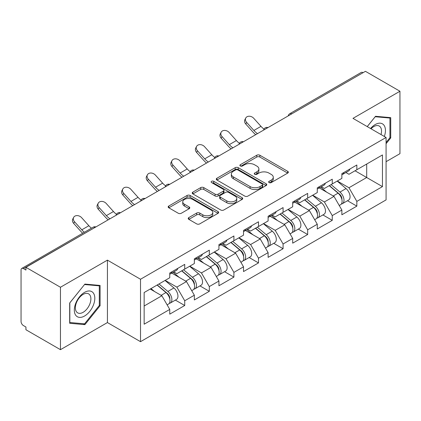 <?xml version="1.0" encoding="UTF-8"?>
<svg xmlns="http://www.w3.org/2000/svg" width="421" height="421" viewBox="0 0 421 421"><rect width="100%" height="100%" fill="white"/><g stroke="black" fill="none" stroke-linecap="round" stroke-linejoin="round"><path stroke-width="0.63" d="M269.098 182.588A1.531 0.884 0 0 0 271.261 182.588L287.701 173.099A2.189 1.263 0 0 0 288.343 172.205A2.189 1.263 0 0 0 287.701 171.315L259.852 155.238A2.189 1.263 0 0 0 256.757 155.238L240.323 164.727A1.531 0.884 0 0 0 239.875 165.353A1.531 0.884 0 0 0 240.323 165.974A1.531 0.884 0 0 0 242.485 165.974L244.617 164.748A6.999 4.042 0 0 1 254.516 164.748L256.836 166.09A6.999 4.042 0 0 1 258.889 168.947A6.999 4.042 0 0 1 256.836 171.805L254.71 173.031A1.531 0.884 0 0 0 254.263 173.657A1.531 0.884 0 0 0 254.71 174.283A1.531 0.884 0 0 0 256.873 174.283L259.004 173.057A6.999 4.042 0 0 1 268.903 173.057L271.224 174.394A6.999 4.042 0 0 1 273.276 177.252A6.999 4.042 0 0 1 271.224 180.109L269.098 181.34A1.531 0.884 0 0 0 268.651 181.967A1.531 0.884 0 0 0 269.098 182.588L269.098 181.34M188.845 217.583A2.189 1.263 0 0 0 188.203 218.473A2.189 1.263 0 0 0 188.845 219.367L196.654 223.877A2.189 1.263 0 0 0 199.749 223.877L218.004 213.336A2.189 1.263 0 0 0 218.646 212.447A2.189 1.263 0 0 0 218.004 211.553L190.16 195.476A2.189 1.263 0 0 0 187.066 195.476L168.81 206.016A2.189 1.263 0 0 0 168.168 206.906A2.189 1.263 0 0 0 168.81 207.8L178.246 213.247A2.189 1.263 0 0 0 181.34 213.247L189.15 208.737A2.189 1.263 0 0 0 189.792 207.842A2.189 1.263 0 0 0 189.15 206.953L184.472 204.248A5.852 3.379 0 0 1 182.756 201.859A5.852 3.379 0 0 1 186.371 198.738A5.852 3.379 0 0 1 192.75 199.47L211.084 210.058A5.852 3.379 0 0 1 212.794 212.447A5.852 3.379 0 0 1 209.184 215.568A5.852 3.379 0 0 1 202.806 214.836L199.749 213.068A2.189 1.263 0 0 0 196.654 213.068L188.845 217.583L188.845 219.367M107.423 260.136L60.456 287.254L25.934 267.324L365.433 71.323L399.95 91.246L352.982 118.364L386.078 137.472L140.519 279.249L107.423 260.136L107.423 322.565L140.519 341.673L140.519 279.249M244.769 196.102A2.189 1.263 0 0 0 247.864 196.102L266.119 185.561A2.189 1.263 0 0 0 266.761 184.666A2.189 1.263 0 0 0 266.119 183.772L238.27 167.695A2.189 1.263 0 0 0 235.176 167.695L216.92 178.236A2.189 1.263 0 0 0 216.283 179.13A2.189 1.263 0 0 0 216.92 180.02L244.769 196.102M212.195 182.919A1.531 0.884 0 0 1 213.752 183.135L213.752 181.319L242.064 197.665A2.189 1.263 0 0 1 242.701 198.554A2.189 1.263 0 0 1 242.064 199.449L223.809 209.99A2.189 1.263 0 0 1 220.715 209.99L192.865 193.913L192.865 192.123A2.189 1.263 0 0 0 192.223 193.018A2.189 1.263 0 0 0 192.865 193.913M192.865 192.123L200.68 187.613A2.189 1.263 0 0 1 203.775 187.613L215.068 194.134A2.189 1.263 0 0 0 218.162 194.134L223.34 191.145A2.189 1.263 0 0 0 223.983 190.25A2.189 1.263 0 0 0 223.34 189.355L211.584 182.567A1.531 0.884 0 0 1 211.137 181.94A1.531 0.884 0 0 1 212.084 181.125A1.531 0.884 0 0 1 213.752 181.319M140.519 341.673L386.078 199.901L386.078 137.472M175.378 300.099L184.73 305.499L184.73 300.768L176.852 287.117L165.185 280.386M184.73 305.499L169.758 314.145L169.758 309.414L144.145 324.202L144.145 292.532L169.758 277.744L169.758 273.013L184.73 264.372L184.73 269.103L194.344 263.551L194.344 258.82L209.316 250.174L209.316 254.905L218.931 249.353L218.931 244.622L233.908 235.981L233.908 240.712L243.522 235.16L243.522 230.429L258.494 221.783L258.494 226.514L268.109 220.962L268.109 216.231L283.08 207.59L283.08 212.321L292.695 206.769L292.695 202.038L307.667 193.392L307.667 198.123L317.281 192.576L317.281 187.84L332.253 179.199L332.253 183.93L341.868 178.378L341.868 173.647L356.845 165L356.845 169.731L382.457 154.944L382.457 186.614L356.845 201.401L348.962 187.75L337.3 181.019M347.493 200.733L356.845 206.132L356.845 201.401M356.845 206.132L341.868 214.778L341.868 210.047L332.253 215.594L324.375 201.948L312.714 195.212M322.902 214.931L332.253 220.33L332.253 215.594M332.253 220.33L317.281 228.971L317.281 224.24L307.667 229.792L299.789 216.141L288.122 209.405M298.315 229.124L307.667 234.523L307.667 229.792M307.667 234.523L292.695 243.17L292.695 238.439L283.08 243.985L275.202 230.34L263.535 223.604M273.729 243.322L283.08 248.716L283.08 243.985M283.08 248.716L268.109 257.363L268.109 252.632L258.494 258.184L250.611 244.533L238.949 237.797M249.143 257.515L258.494 262.915L258.494 258.184M258.494 262.915L243.522 271.561L243.522 266.825L233.908 272.376L226.024 258.731L214.363 251.995M224.556 271.713L233.908 277.107L233.908 272.376M233.908 277.107L218.931 285.754L218.931 281.023L209.316 286.575L201.438 272.924L189.776 266.188M199.964 285.906L209.316 291.306L209.316 286.575M209.316 291.306L194.344 299.952L194.344 295.216L184.73 300.768M173.805 271.892L176.852 273.65L184.73 269.103M176.852 287.117L186.466 281.57L171.752 273.076M194.344 295.216L186.466 281.57M198.391 257.699L201.438 259.457L209.316 254.905M201.438 272.924L211.053 267.372L196.344 258.878M218.931 281.023L211.053 267.372M222.977 243.501L226.024 245.259L233.908 240.712M226.024 258.731L235.639 253.179L220.93 244.685M243.522 266.825L235.639 253.179M247.564 229.308L250.611 231.066L258.494 226.514M250.611 244.533L260.225 238.981L245.517 230.487M268.109 252.632L260.225 238.981M272.155 215.11L275.202 216.868L283.08 212.321M275.202 230.34L284.812 224.788L270.103 216.294M292.695 238.439L284.812 224.788M296.742 200.917L299.789 202.675L307.667 198.123M299.789 216.141L309.403 210.589L294.689 202.096M317.281 224.24L309.403 210.589M321.328 186.719L324.375 188.476L332.253 183.93M324.375 201.948L333.99 196.397L319.281 187.903M341.868 210.047L333.99 196.397M363.07 72.686L291.669 113.907M290.664 114.486A3.342 1.931 120 0 1 291.511 113.817A3.342 1.931 60 0 0 289.843 113.649L361.239 72.428A3.342 1.931 60 0 1 362.913 72.596M345.915 172.526L348.962 174.283L356.845 169.731M348.962 187.75L366.696 177.515L366.696 164.048L382.457 154.944M355.029 170.779L382.457 186.614M386.078 161.68L399.95 153.676L399.95 91.246M60.456 287.254L60.456 349.677L25.934 329.754L25.934 327.022L23.413 325.565A3.342 1.931 -120 0 1 21.05 321.47L21.05 269.966A3.342 1.931 -120 0 1 21.745 268.435A3.342 1.931 -120 0 1 23.413 268.603L25.934 270.056L25.934 267.324M60.456 349.677L107.423 322.565M144.145 305.999L161.875 295.763L150.213 289.032M169.758 309.414L161.875 295.763M386.078 143.708L390.73 137.925L390.73 117.643L375.521 116.285L367.233 126.595M100.093 285.443L84.884 284.086L69.675 303.004L69.675 323.286L84.884 324.644L100.093 305.72L100.093 285.443M269.708 182.809L271.224 181.93A6.999 4.042 0 0 0 273.276 179.072L273.276 177.252M258.889 168.947L258.889 170.768A6.999 4.042 0 0 1 256.836 173.626L255.321 174.499M287.669 173.115L259.852 157.054A2.189 1.263 0 0 0 256.757 157.054L240.933 166.195M266.088 185.577L238.27 169.516A2.189 1.263 0 0 0 235.176 169.516L216.952 180.041M262.251 185.293A1.531 0.884 0 0 0 262.699 184.666A1.531 0.884 0 0 0 262.251 184.04L237.807 169.931A1.531 0.884 0 0 0 235.644 169.931L233.397 171.226A6.999 4.042 0 0 0 231.35 174.084A6.999 4.042 0 0 0 233.397 176.941L250.106 186.587A6.999 4.042 0 0 0 260.01 186.587L262.251 185.293L262.251 187.113A1.531 0.884 0 0 0 262.699 186.487L262.699 184.666M231.35 174.084L231.35 175.904A6.999 4.042 0 0 0 233.397 178.762L233.397 176.941M262.251 187.113L260.01 188.408A6.999 4.042 0 0 1 250.106 188.408L233.397 178.762M192.897 193.928L200.68 189.434L200.68 187.613M223.983 190.25L223.983 192.071A2.189 1.263 0 0 1 223.34 192.96L218.162 195.954A2.189 1.263 0 0 1 215.068 195.954L203.775 189.434A2.189 1.263 0 0 0 200.68 189.434M213.752 183.135L242.033 199.465M226.787 200.901A5.852 3.379 0 0 0 233.166 201.633A5.852 3.379 0 0 0 236.776 198.512A5.852 3.379 0 0 0 235.06 196.123L228.603 192.392A2.189 1.263 0 0 0 225.509 192.392L220.325 195.386A2.189 1.263 0 0 0 219.683 196.281A2.189 1.263 0 0 0 220.325 197.17L226.787 200.901L226.787 202.722A5.852 3.379 0 0 0 233.166 203.454A5.852 3.379 0 0 0 236.776 200.333L236.776 198.512M219.683 196.281L219.683 198.096A2.189 1.263 0 0 0 220.325 198.991L220.325 197.17M226.787 202.722L220.325 198.991M212.794 212.447L212.794 214.263A5.852 3.379 0 0 1 209.184 217.389A5.852 3.379 0 0 1 202.806 216.652L199.749 214.889A2.189 1.263 0 0 0 196.654 214.889L188.871 219.383M182.756 201.859L182.756 203.68A5.852 3.379 0 0 0 184.472 206.069L184.472 204.248M189.124 208.753L184.472 206.069M217.978 213.358L190.16 197.296A2.189 1.263 0 0 0 187.066 197.296L168.837 207.816M389.941 137.467L390.73 137.925M99.303 305.267L100.093 305.72M83.274 323.712L84.884 324.644M339.994 194.586L338.889 193.949M341.405 203.964A7.357 4.247 -120 0 0 342.473 203.632A7.357 4.247 -120 0 0 343.794 198.491A7.357 4.247 -120 0 0 339.968 192.081L331.095 184.598M342.473 203.632L348.541 200.128A7.357 4.247 -120 0 0 349.862 194.986A7.357 4.247 -120 0 0 346.036 188.582L337.163 181.093M329.385 185.587L339.505 194.123A4.457 2.573 60 0 1 341.91 199.617M339.242 205.495L340.584 204.722A7.357 4.247 -120 0 0 341.905 199.58A7.357 4.247 -120 0 0 338.074 193.176L329.201 185.693M326.643 192.155L320.66 187.103M255.7 134.673A17.829 10.293 60 0 1 253.026 132.105L245.79 124.048A5.015 3.847 -152.4 0 1 244.896 119.675L245.753 118.027A5.015 3.847 27.6 0 0 246.653 122.4L253.889 130.457A14.935 8.62 -120 0 0 257.499 133.636M263.999 129.121A14.935 8.62 -120 0 1 260.983 126.358L253.747 118.306A5.015 3.847 27.6 0 0 245.753 118.027M341.952 173.599A7.357 4.247 60 0 1 341.868 173.889M343.841 172.505A7.357 4.247 60 0 1 342.473 174.51A7.357 4.247 60 0 1 341.868 174.762M349.909 169.005A7.357 4.247 60 0 1 348.541 171.01L342.473 174.51M384.336 136.467A14.488 8.367 120 0 0 375.206 124.553A14.488 8.367 120 0 0 370.564 128.516M381.016 134.552A10.967 6.331 120 0 0 379.253 126.053A10.967 6.331 120 0 0 373.769 126.595A10.967 6.331 120 0 0 371.012 128.773M367.265 126.61L375.206 116.733L389.941 118.048L389.941 137.699L386.078 142.503M388.967 117.485L389.941 118.048M75.696 315.218A14.488 8.367 120 0 0 89.689 311.466A14.488 8.367 120 0 0 93.441 293.142A14.488 8.367 120 0 0 79.448 296.894A14.488 8.367 120 0 0 75.696 315.218M76.411 311.708A10.967 6.331 120 0 0 77.648 312.85A10.967 6.331 120 0 0 87.852 307.73A10.967 6.331 120 0 0 89.847 294.995A10.967 6.331 120 0 0 88.615 293.853A10.967 6.331 120 0 0 78.411 298.973A10.967 6.331 120 0 0 76.411 311.708M84.568 284.533L99.303 285.848L99.303 305.499L84.568 323.828L69.833 322.512L69.833 302.862L84.537 284.512M98.33 285.285L99.303 285.848M315.408 208.779L314.303 208.142M316.818 218.157A7.357 4.247 -120 0 0 317.887 217.825A7.357 4.247 -120 0 0 319.207 212.684A7.357 4.247 -120 0 0 315.376 206.279L306.509 198.796M317.887 217.825L323.954 214.321A7.357 4.247 -120 0 0 325.275 209.184A7.357 4.247 -120 0 0 321.444 202.775L312.577 195.291M304.799 199.78L314.919 208.316A4.457 2.573 60 0 1 317.323 213.81M314.655 219.694L315.997 218.92A7.357 4.247 -120 0 0 317.318 213.779A7.357 4.247 -120 0 0 313.487 207.369L304.615 199.886M302.057 206.353L296.074 201.301M290.822 222.977L289.716 222.341M292.232 232.355A7.357 4.247 -120 0 0 293.3 232.024A7.357 4.247 -120 0 0 294.621 226.882A7.357 4.247 -120 0 0 290.79 220.472L281.917 212.989M293.3 232.024L299.368 228.519A7.357 4.247 -120 0 0 300.689 223.377A7.357 4.247 -120 0 0 296.858 216.973L287.99 209.484M280.212 213.979L290.332 222.514A4.457 2.573 60 0 1 292.737 228.008M290.069 233.887L291.406 233.113A7.357 4.247 -120 0 0 292.732 227.971A7.357 4.247 -120 0 0 288.901 221.567L280.028 214.084M277.471 220.546L271.487 215.494M266.23 237.17L265.13 236.534M267.64 246.548A7.357 4.247 -120 0 0 268.714 246.217A7.357 4.247 -120 0 0 270.035 241.075A7.357 4.247 -120 0 0 266.204 234.671L257.331 227.187M268.714 246.217L274.781 242.712A7.357 4.247 -120 0 0 276.102 237.576A7.357 4.247 -120 0 0 272.271 231.166L263.399 223.683M255.626 228.171L265.74 236.707A4.457 2.573 60 0 1 268.151 242.201M265.483 248.085L266.819 247.311A7.357 4.247 -120 0 0 268.14 242.17A7.357 4.247 -120 0 0 264.309 235.76L255.442 228.277M252.884 234.744L246.895 229.692M241.643 251.369L240.544 250.732M243.054 260.746A7.357 4.247 -120 0 0 244.122 260.415A7.357 4.247 -120 0 0 245.448 255.273A7.357 4.247 -120 0 0 241.617 248.864L232.745 241.38M244.122 260.415L250.19 256.91A7.357 4.247 -120 0 0 251.516 251.769A7.357 4.247 -120 0 0 247.685 245.359L238.812 237.876M231.034 242.37L241.154 250.905A4.457 2.573 60 0 1 243.559 256.4M240.891 262.278L242.233 261.504A7.357 4.247 -120 0 0 243.554 256.363A7.357 4.247 -120 0 0 239.723 249.958L230.855 242.475M228.298 248.937L222.309 243.885M217.057 265.562L215.952 264.925M218.467 274.939A7.357 4.247 -120 0 0 219.536 274.608A7.357 4.247 -120 0 0 220.857 269.466A7.357 4.247 -120 0 0 217.025 263.062L208.158 255.579M219.536 274.608L225.603 271.103A7.357 4.247 -120 0 0 226.924 265.967A7.357 4.247 -120 0 0 223.098 259.557L214.226 252.074M206.448 256.563L216.568 265.098A4.457 2.573 60 0 1 218.973 270.592M216.305 276.471L217.646 275.697A7.357 4.247 -120 0 0 218.967 270.561A7.357 4.247 -120 0 0 215.136 264.151L206.264 256.668M203.706 263.136L197.723 258.084M231.108 148.871A17.829 10.293 60 0 1 228.44 146.297L221.204 138.241A5.015 3.847 -152.4 0 1 220.304 133.873L221.167 132.22A5.015 3.847 27.6 0 0 222.067 136.593L229.303 144.65A14.935 8.62 -120 0 0 232.913 147.829M239.412 143.319A14.935 8.62 -120 0 1 236.397 140.556L229.161 132.499A5.015 3.847 27.6 0 0 221.167 132.22M317.366 187.792A7.357 4.247 60 0 1 317.281 188.087M319.255 186.703A7.357 4.247 60 0 1 317.887 188.708A7.357 4.247 60 0 1 317.281 188.955M325.322 183.198A7.357 4.247 60 0 1 323.954 185.203L317.887 188.708M206.522 163.064A17.829 10.293 60 0 1 203.853 160.496L196.618 152.439A5.015 3.847 -152.4 0 1 195.718 148.066L196.581 146.419A5.015 3.847 27.6 0 0 197.481 150.792L204.717 158.843A14.935 8.62 -120 0 0 208.327 162.027M214.826 157.512A14.935 8.62 -120 0 1 211.81 154.749L204.569 146.697A5.015 3.847 27.6 0 0 196.581 146.419M292.779 201.991A7.357 4.247 60 0 1 292.695 202.28M294.668 200.896A7.357 4.247 60 0 1 293.3 202.901A7.357 4.247 60 0 1 292.695 203.154M300.736 197.396A7.357 4.247 60 0 1 299.368 199.396L293.3 202.901M181.935 177.262A17.829 10.293 60 0 1 179.267 174.689L172.026 166.632A5.015 3.847 -152.4 0 1 171.131 162.259L171.994 160.612A5.015 3.847 27.6 0 0 172.889 164.985L180.13 173.042A14.935 8.62 -120 0 0 183.74 176.22M190.239 171.71A14.935 8.62 -120 0 1 187.219 168.947L179.983 160.89A5.015 3.847 27.6 0 0 171.994 160.612M268.188 216.184A7.357 4.247 60 0 1 268.109 216.478M270.082 215.094A7.357 4.247 60 0 1 268.714 217.099A7.357 4.247 60 0 1 268.109 217.347M276.15 211.589A7.357 4.247 60 0 1 274.781 213.594L268.714 217.099M157.349 191.455A17.829 10.293 60 0 1 154.681 188.887L147.439 180.83A5.015 3.847 -152.4 0 1 146.545 176.457L147.408 174.81A5.015 3.847 27.6 0 0 148.303 179.183L155.538 187.234A14.935 8.62 -120 0 0 159.149 190.418M165.648 185.903A14.935 8.62 -120 0 1 162.632 183.14L155.396 175.083A5.015 3.847 27.6 0 0 147.408 174.81M243.601 230.382A7.357 4.247 60 0 1 243.522 230.671M245.496 229.287A7.357 4.247 60 0 1 244.122 231.292A7.357 4.247 60 0 1 243.522 231.545M251.563 225.788A7.357 4.247 60 0 1 250.19 227.787L244.122 231.292M132.762 205.653A17.829 10.293 60 0 1 130.089 203.08L122.853 195.023A5.015 3.847 -152.4 0 1 121.958 190.65L122.816 189.003A5.015 3.847 27.6 0 0 123.716 193.376L130.952 201.433A14.935 8.62 -120 0 0 134.562 204.611M141.061 200.101A14.935 8.62 -120 0 1 138.046 197.338L130.81 189.282A5.015 3.847 27.6 0 0 122.816 189.003M219.015 244.575A7.357 4.247 60 0 1 218.931 244.864M220.904 243.485A7.357 4.247 60 0 1 219.536 245.49A7.357 4.247 60 0 1 218.931 245.738M226.972 239.981A7.357 4.247 60 0 1 225.603 241.986L219.536 245.49M192.471 279.76L191.366 279.123M193.881 289.138A7.357 4.247 -120 0 0 194.949 288.801A7.357 4.247 -120 0 0 196.27 283.665A7.357 4.247 -120 0 0 192.439 277.255L183.572 269.772M194.949 288.801L201.017 285.301A7.357 4.247 -120 0 0 202.338 280.16A7.357 4.247 -120 0 0 198.507 273.75L189.639 266.267M181.861 270.761L191.981 279.297A4.457 2.573 60 0 1 194.386 284.785M191.718 290.669L193.06 289.895A7.357 4.247 -120 0 0 194.381 284.754A7.357 4.247 -120 0 0 190.55 278.349L181.677 270.866M179.12 277.328L173.136 272.276M108.171 219.846A17.829 10.293 60 0 1 105.503 217.278L98.267 209.221A5.015 3.847 -152.4 0 1 97.367 204.848L98.23 203.201A5.015 3.847 27.6 0 0 99.13 207.574L106.366 215.626A14.935 8.62 -120 0 0 109.976 218.809M116.475 214.294A14.935 8.62 -120 0 1 113.459 211.531L106.218 203.475A5.015 3.847 27.6 0 0 98.23 203.201M194.428 258.773A7.357 4.247 60 0 1 194.344 259.062M196.318 257.678A7.357 4.247 60 0 1 194.949 259.683A7.357 4.247 60 0 1 194.344 259.936M202.385 254.179A7.357 4.247 60 0 1 201.017 256.178L194.949 259.683M167.884 293.953L166.779 293.316M169.295 303.33A7.357 4.247 -120 0 0 170.363 302.999A7.357 4.247 -120 0 0 171.684 297.858A7.357 4.247 -120 0 0 167.853 291.453L158.98 283.97M170.363 302.999L176.431 299.494A7.357 4.247 -120 0 0 177.751 294.358A7.357 4.247 -120 0 0 173.92 287.948L165.048 280.465M157.275 284.954L167.395 293.49A4.457 2.573 60 0 1 169.8 298.984M167.132 304.862L168.468 304.088A7.357 4.247 -120 0 0 169.795 298.952A7.357 4.247 -120 0 0 165.963 292.542L157.091 285.059M154.533 291.527L151.023 288.564M82.679 233.255A17.829 10.293 60 0 1 80.916 231.471L73.68 223.414A5.015 3.847 -152.4 0 1 72.78 219.041L73.643 217.394A5.015 3.847 27.6 0 0 74.543 221.767L81.779 229.824A14.935 8.62 -120 0 0 84.379 232.271M91.473 228.177A14.935 8.62 -120 0 1 88.873 225.73L81.632 217.673A5.015 3.847 27.6 0 0 73.643 217.394M169.842 272.966A7.357 4.247 60 0 1 169.758 273.255M171.731 271.877A7.357 4.247 60 0 1 170.363 273.882A7.357 4.247 60 0 1 169.758 274.129M177.799 268.372A7.357 4.247 60 0 1 176.431 270.377L170.363 273.882M94.972 227.472L23.413 268.603M95.662 227.072A3.342 1.931 -60 0 0 94.814 227.377A3.342 1.931 -120 0 0 93.141 227.214L21.745 268.435M266.077 128.684A3.342 1.931 120 0 1 266.925 128.01A3.342 1.931 -60 0 1 267.772 127.705M241.491 142.877A3.342 1.931 120 0 1 242.338 142.209A3.342 1.931 -60 0 1 243.185 141.898M216.899 157.075A3.342 1.931 120 0 1 217.752 156.401A3.342 1.931 -60 0 1 218.599 156.096M192.313 171.268A3.342 1.931 120 0 1 193.16 170.6A3.342 1.931 -60 0 1 194.013 170.289M167.726 185.466A3.342 1.931 120 0 1 168.574 184.793A3.342 1.931 -60 0 1 169.426 184.487M143.14 199.659A3.342 1.931 120 0 1 143.987 198.991A3.342 1.931 -60 0 1 144.835 198.68M118.554 213.857A3.342 1.931 120 0 1 119.401 213.184A3.342 1.931 -60 0 1 120.248 212.873M271.224 181.93L271.224 180.109M254.71 174.283L254.71 173.031M256.836 173.626L256.836 171.805M240.323 165.974L240.323 164.727M256.757 157.054L256.757 155.238M259.852 157.054L259.852 155.238M287.701 173.099L287.701 171.315M216.92 180.02L216.92 178.236M235.176 169.516L235.176 167.695M238.27 169.516L238.27 167.695M266.119 185.561L266.119 183.772M250.106 188.408L250.106 186.587M260.01 188.408L260.01 186.587M203.775 189.434L203.775 187.613M215.068 195.954L215.068 194.134M218.162 195.954L218.162 194.134M223.34 192.96L223.34 191.145M242.064 199.449L242.064 197.665M196.654 214.889L196.654 213.068M199.749 214.889L199.749 213.068M202.806 216.652L202.806 214.836M189.15 208.737L189.15 206.953M168.81 207.8L168.81 206.016M187.066 197.296L187.066 195.476M190.16 197.296L190.16 195.476M218.004 213.336L218.004 211.553M339.968 192.081L346.036 188.582M333.243 195.965L338.074 193.176M246.653 122.4L245.79 124.048M260.983 126.358L253.889 130.457M315.376 206.279L321.444 202.775M308.656 210.158L313.487 207.369M290.79 220.472L296.858 216.973M284.07 224.356L288.901 221.567M266.204 234.671L272.271 231.166M259.478 238.549L264.309 235.76M241.617 248.864L247.685 245.359M234.892 252.747L239.723 249.958M217.025 263.062L223.098 259.557M210.305 266.94L215.136 264.151M222.067 136.593L221.204 138.241M236.397 140.556L229.303 144.65M197.481 150.792L196.618 152.439M211.81 154.749L204.717 158.843M172.889 164.985L172.026 166.632M187.219 168.947L180.13 173.042M148.303 179.183L147.439 180.83M162.632 183.14L155.538 187.234M123.716 193.376L122.853 195.023M138.046 197.338L130.952 201.433M192.439 277.255L198.507 273.75M185.719 281.139L190.55 278.349M99.13 207.574L98.267 209.221M113.459 211.531L106.366 215.626M167.853 291.453L173.92 287.948M161.127 295.332L165.963 292.542M74.543 221.767L73.68 223.414M88.873 225.73L81.779 229.824M289.843 113.649A3.342 3.342 0 0 0 288.232 115.891M267.998 127.574A3.342 3.342 0 0 0 263.646 130.084M243.412 141.772A3.342 3.342 0 0 0 239.06 144.282M218.82 155.965A3.342 3.342 0 0 0 214.473 158.475M194.234 170.163A3.342 3.342 0 0 0 189.882 172.673M169.647 184.356A3.342 3.342 0 0 0 165.295 186.866M145.061 198.554A3.342 3.342 0 0 0 140.709 201.064M120.474 212.747A3.342 3.342 0 0 0 116.122 215.257M95.883 226.94A3.342 3.342 0 0 0 93.141 227.214"/></g></svg>
